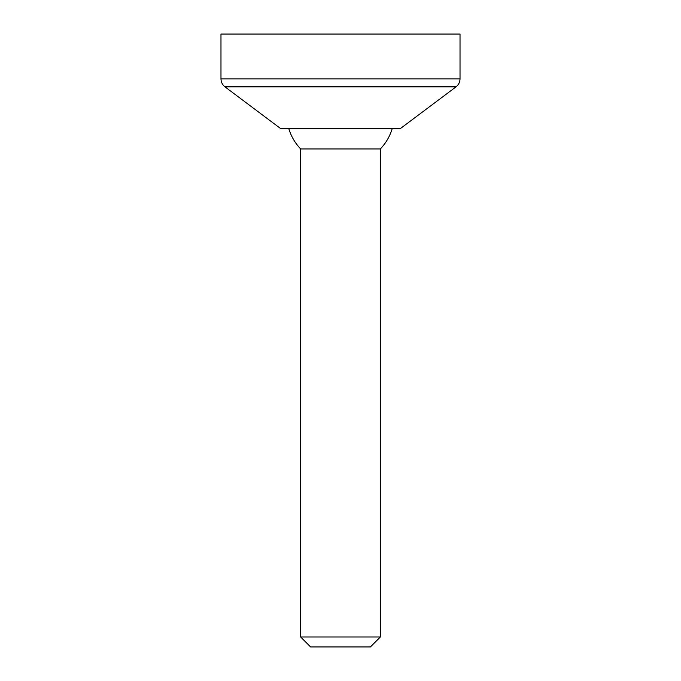<?xml version="1.0" encoding="UTF-8"?>
<svg xmlns="http://www.w3.org/2000/svg" width="681" height="681" viewBox="0 0 681 681"><rect width="100%" height="100%" fill="white"/><g stroke="black" fill="none" stroke-linecap="round" stroke-linejoin="round"><path stroke-width="1.02" d="M460.024 78.868C459.947 82.154 458.619 84.81 456.04 86.836L400.258 128.666L280.742 128.666L224.96 86.836C222.381 84.81 221.053 82.154 220.976 78.868L460.024 78.868L460.024 34.05L220.976 34.05L220.976 78.868M380.339 636.99L370.379 646.95L310.621 646.95L300.661 636.99L380.339 636.99L380.339 148.952L300.661 148.952C295.094 143.129 291.145 136.37 288.812 128.666M300.661 636.99L300.661 148.952M456.04 86.836L224.96 86.836M380.339 148.952C385.906 143.129 389.855 136.37 392.188 128.666"/></g></svg>
